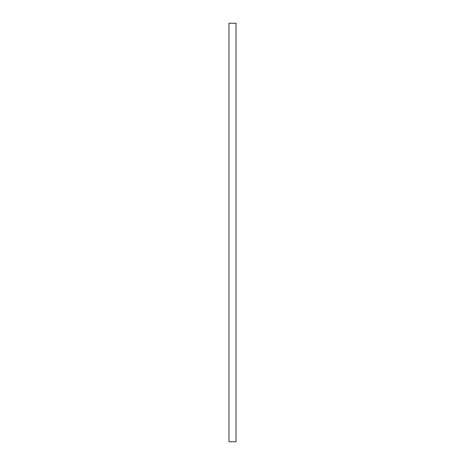 <?xml version="1.0" encoding="UTF-8"?>
<svg xmlns="http://www.w3.org/2000/svg" width="465" height="465" viewBox="0 0 465 465"><rect width="100%" height="100%" fill="white"/><g stroke="black" fill="none" stroke-linecap="round" stroke-linejoin="round"><path stroke-width="0.35" stroke-dasharray="2.33 1.74" d="M232.238 23.267L232.669 23.25L232.238 23.25M232.814 23.267L232.39 23.267L232.814 23.25M228.983 23.25L236.017 23.25M228.983 441.75L236.017 441.75M232.709 23.267L232.361 23.267L232.709 23.25"/><path stroke-width="0.7" d="M236.017 441.75L228.983 441.75L228.983 23.25L236.017 23.25L236.017 441.75"/></g></svg>
